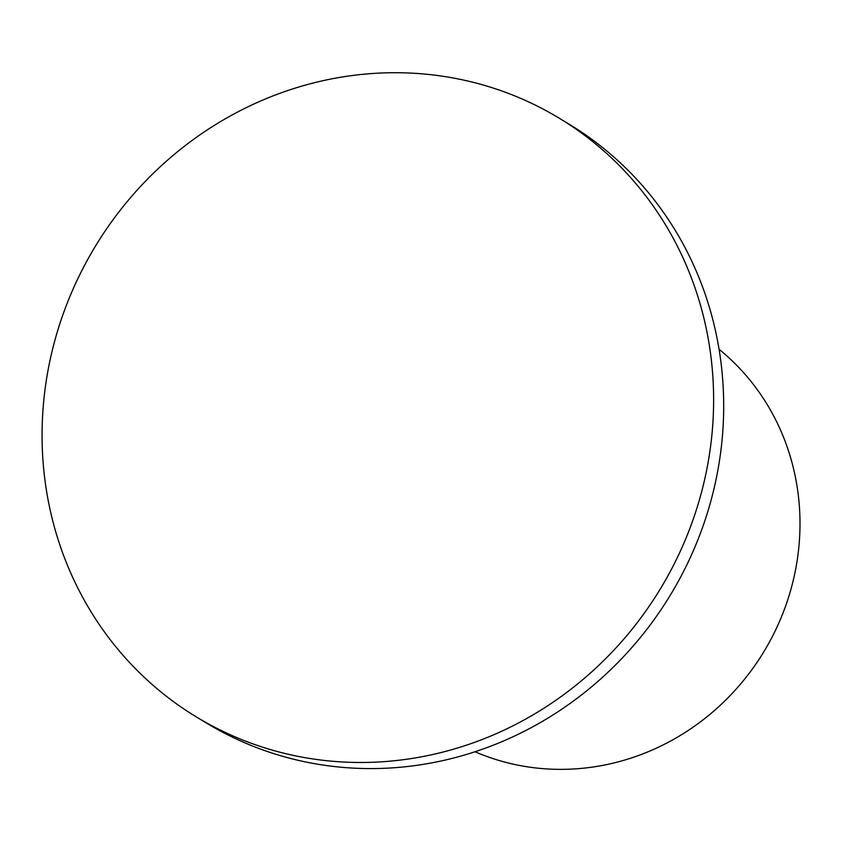 <?xml version="1.0" encoding="UTF-8"?>
<svg xmlns="http://www.w3.org/2000/svg" width="842" height="842" viewBox="0 0 842 842"><rect width="100%" height="100%" fill="white"/><g stroke="black" fill="none" stroke-linecap="round" stroke-linejoin="round"><path stroke-width="1.26" d="M719.068 349.272A237.328 223.983 121.2 0 1 763.883 651.687A237.328 223.983 121.2 0 1 475.004 751.748M196.344 716.921L206.406 723.015A350.051 330.38 -58.8 0 0 670.411 595.01A350.051 330.38 -58.8 0 0 569.424 124.374L559.362 118.28A350.051 330.38 -58.8 0 0 219.025 122.5A350.051 330.38 -58.8 0 0 42.1 430.336A350.051 330.38 -58.8 0 0 196.344 716.921A350.051 330.38 -58.8 0 0 660.349 588.905A350.051 330.38 -58.8 0 0 559.362 118.28"/></g></svg>
